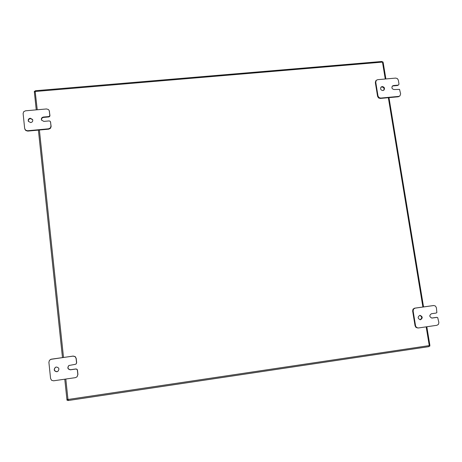 <?xml version="1.0" encoding="UTF-8"?>
<svg xmlns="http://www.w3.org/2000/svg" width="462" height="462" viewBox="0 0 462 462"><rect width="100%" height="100%" fill="white"/><g stroke="black" fill="none" stroke-linecap="round" stroke-linejoin="round"><path stroke-width="0.69" d="M419.825 315.384L420.056 315.361C422.724 316.609 422.886 318.058 420.541 319.721L420.276 319.739C417.636 318.474 417.486 317.019 419.825 315.384M420.039 319.727L420.039 319.727C422.326 318.231 422.245 316.782 419.796 315.384M418.306 327.985L416.528 327.494L415.557 325.837L413.12 310.949L413.519 309.107L415.055 308.148L433.847 305.521L435.418 306.029L436.388 307.675L436.861 312.589L436.105 313.069L431.468 313.727C429.14 315.367 429.296 316.817 431.935 318.075L436.965 317.382L437.705 317.637L438.865 322.47L438.478 324.318L436.954 325.283L418.306 327.985M433.495 305.549L414.57 308.177L413.034 309.13L412.635 310.972L415.067 325.831L416.037 327.489L417.937 328.003M431.687 318.064L436.301 317.4M30.255 118.226L32.588 119.496C33.079 121.131 32.45 122.159 30.717 122.592L28.401 121.362C27.876 119.71 28.5 118.665 30.255 118.226M32.675 119.687L30.44 118.595C28.783 118.977 28.136 119.958 28.5 121.535M48.781 116.944L43.555 117.412L43.399 117.042C41.707 117.452 41.078 118.457 41.505 120.062L43.861 121.396L49.105 120.917L50.069 121.2L50.549 122.037L50.982 126.074L50.404 127.905L48.631 128.8L27.57 130.752L25.624 130.192L24.665 128.494L23.112 113.531L23.701 111.706L25.491 110.811L46.495 108.957L48.418 109.517L49.226 110.585L49.809 115.217L49.521 116.129L48.637 116.574L48.781 116.944L49.665 116.499L49.954 115.587L49.226 110.585M24.954 129.418L25.814 130.538L27.755 131.098L48.781 129.152L50.549 128.251L51.126 126.426L50.462 121.72M43.555 117.412C41.967 117.764 41.309 118.705 41.592 120.236M43.399 117.042L48.637 116.574M382.213 86.544C384.419 87.018 385.002 88.202 383.962 90.096L382.877 90.569C380.682 90.107 380.093 88.929 381.11 87.035L382.213 86.544M383.743 90.263C384.494 88.409 383.841 87.301 381.797 86.937L380.913 87.254M397.586 85.516L393.087 85.92L393.52 85.528L392.446 85.99C391.401 87.878 391.984 89.062 394.184 89.541L399.549 89.391L400.635 93.896L399.925 95.917L398.764 96.396L380.648 98.077L378.932 97.546L377.997 95.98L375.745 82.178L376.334 80.278L377.639 79.683L395.709 78.084L397.412 78.615L398.342 80.169L398.96 83.876L398.764 84.713L397.586 85.516L398.631 84.864M376.334 80.278L375.739 80.902L375.34 82.577L377.587 96.356L378.522 97.927L380.238 98.452L398.325 96.777L399.925 95.917M393.087 85.92L392.244 86.209M393.52 85.528L398.025 85.124M56.318 367.024C59.101 367.596 59.615 369.04 57.848 371.361L56.814 371.754C53.967 371.125 53.494 369.658 55.394 367.348L56.318 367.024M55.504 367.29C53.644 369.594 54.129 371.055 56.953 371.667L57.883 371.338M53.592 380.809L51.571 380.295L50.572 378.493L48.891 362.26L49.492 360.239L51.34 359.176L73.094 356.127L75.092 356.641L76.091 358.425L76.559 362.786L76.265 363.79L75.352 364.322L68.867 365.506C67.157 367.821 67.677 369.253 70.432 369.808L75.86 369.034L76.859 369.288L77.362 370.183L77.835 374.561L77.015 376.842L75.41 377.65L53.592 380.809M76.063 364.01L76.663 362.71L76.195 358.362L75.196 356.583L73.204 356.063L50.641 359.372M77.05 376.807L77.934 374.463L77.46 370.097L76.963 369.202L75.86 369.034M68.867 365.506L68.948 365.454C67.279 367.752 67.804 369.178 70.547 369.721L75.964 368.947M37.249 109.777L35.106 90.898L35.551 90.748L35.32 91.597L34.361 92.042L34.315 91.326L35.158 91.436M67.729 399.312L67.839 400.138L67.03 400.259L66.909 399.382L67.96 399.359L68.359 400.496L428.903 346.639L429.158 345.616L429.851 345.206L429.839 346.096L429.088 346.194M68.359 400.496L67.937 400.525L67.85 399.722L68.214 399.694M429.071 346.096L428.915 346.627M68.33 400.496L68.255 399.792M35.51 91.164L35.47 90.783M383.137 62.503L381.855 61.521M382.241 61.908L382.894 61.856L382.992 62.37M429.799 345.305L429.487 345.351M67.637 399.307L66.915 399.411M36.255 109.864L34.367 92.042L36.25 109.864M35.089 91.257L35.135 91.684M412.635 310.972L413.12 310.949M433.142 305.573L433.662 305.538M431.71 318.064L432.184 318.058M415.055 308.148L414.57 308.177M415.557 325.837L415.067 325.831M27.755 131.098L27.57 130.752M51.126 126.426L50.982 126.074M49.954 115.587L49.809 115.217M50.549 122.037L50.693 122.401M49.376 111.198L49.521 111.579M48.631 128.8L48.781 129.152M380.238 98.452L380.648 98.077M375.34 82.577L375.745 82.178M398.764 96.396L398.325 96.777M377.997 95.98L377.587 96.356M428.898 346.633L68.382 400.485M68.105 399.468L429.158 345.616M382.363 62.122L35.435 91.47M429.25 345.484L426.172 326.842M422.897 307.011L388.346 97.701M385.262 79.008L382.49 62.22M66.909 399.359L64.772 379.187L66.909 399.382M62.486 357.571L38.398 130.111L62.48 357.571M39.397 130.018L63.513 357.426M65.806 379.036L67.96 399.359M433.847 305.521L433.333 305.555M436.44 317.388L436.965 317.382M381.883 61.475L35.539 90.719M429.868 345.212L426.819 326.749M423.544 306.918L388.975 97.638M385.886 78.956L383.165 62.48"/></g></svg>
